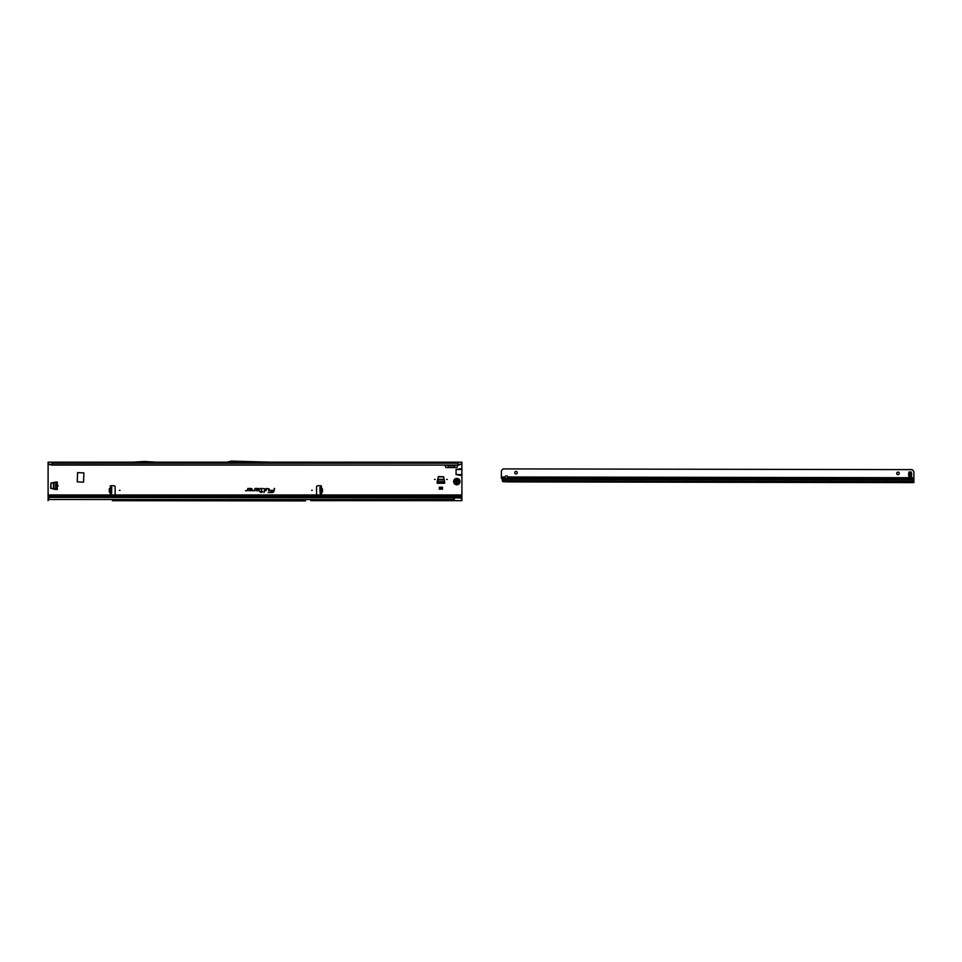 <?xml version="1.0" encoding="UTF-8"?>
<svg xmlns="http://www.w3.org/2000/svg" width="962" height="962" viewBox="0 0 962 962"><rect width="100%" height="100%" fill="white"/><g stroke="black" fill="none" stroke-linecap="round" stroke-linejoin="round"><path stroke-width="1.44" d="M58.285 485.786L57.648 485.786L58.285 485.786M435.161 479.425L434.523 479.425L435.161 479.425M447.258 479.425L446.621 479.425L447.258 479.425M312.301 490.343L311.664 490.343L312.301 490.343M319.985 489.297L319.937 487.313L321.08 487.229A0.794 0.794 0 0 0 320.719 485.726L317.833 485.726A1.275 1.275 0 0 0 316.558 487L316.558 493.686A1.275 1.275 0 0 0 317.833 494.961L320.719 494.961A0.794 0.794 0 0 0 321.248 493.566L320.093 493.374L319.985 489.297L320.935 488.828L320.887 487.289L319.937 487.313M110.774 488.528L109.572 488.492L110.666 488.203L109.488 488.816L109.403 491.931L110.678 492.291M109.476 492.255L110.654 491.955L110.45 493.566A0.794 0.794 0 0 0 110.979 494.961L113.865 494.961A1.275 1.275 0 0 0 115.139 493.686L115.139 487A1.275 1.275 0 0 0 113.865 485.726L110.979 485.726A0.794 0.794 0 0 0 110.618 487.229L111.303 487.325M120.034 490.343L119.396 490.343L120.034 490.343M269.216 488.912L266.366 488.48L265.885 490.716L266.618 488.804L268.783 488.804L268.843 490.716L269.216 488.912M269.168 488.912L266.402 488.528L265.945 490.668L266.582 488.744L268.783 488.744L268.578 490.668L269.168 488.912M265.103 488.912L263.251 488.48L264.778 488.936L264.021 492.508L265.103 488.912M265.055 488.912L263.299 488.528L264.827 488.949L264.081 492.46L265.055 488.912M261.676 488.804L261.267 491.39L259.656 491.702L261.195 491.702L261.027 492.508L262.626 491.702L261.592 491.39L261.676 488.48L260.221 488.48L261.844 488.912L261.303 491.438L259.728 491.654L261.267 491.654L261.087 492.46L262.578 491.654L261.532 491.438L261.676 488.528L260.221 488.744L261.676 488.744M112.398 500.685L305.579 500.913A1.275 1.275 0 0 0 305.627 500.913L141.679 500.685M50.649 488.275L50.902 482.996L57.335 482.034L57.335 489.55L50.649 488.275M438.419 476.563L443.686 476.815L444.648 483.249L437.145 483.249L438.419 476.563M77.573 472.607L77.261 481.842L83.562 482.166L83.874 472.931L77.573 472.607M49.892 497.318L49.892 497.318A1.912 1.876 180 0 0 48.93 497.919L48.1 498.893L48.1 496.236L461.904 496.236L461.904 468.458L456.072 469.492L456.072 474.591L461.904 475.625M461.904 468.458L461.904 463.504L459.824 464.742L461.904 463.504M444.805 465.103L445.959 467.58L456.83 467.58L457.996 465.103M48.1 463.504L50.18 464.742L48.1 463.504L48.1 496.236M258.249 490.716A1.118 1.118 0 0 0 259.367 489.598A1.118 1.118 0 0 0 258.249 488.48L255.038 488.48L254.653 490.307L252.778 490.716L254.545 490.716L255.303 488.804L258.249 488.804A0.806 0.806 0 0 1 259.043 489.598A0.806 0.806 0 0 1 258.249 490.404L256.854 489.971L256.132 490.716L258.249 490.668A1.07 1.07 0 0 0 259.319 489.598A1.07 1.07 0 0 0 258.249 488.528L255.086 488.528L254.702 490.319L252.838 490.668L254.545 490.668L255.255 488.744L258.249 488.744A0.854 0.854 0 0 1 259.103 489.598A0.854 0.854 0 0 1 258.249 490.452L256.253 490.668L258.249 490.668M251.022 490.716A1.118 1.118 0 0 0 252.14 489.598A1.118 1.118 0 0 0 251.022 488.48L247.811 488.48L247.426 490.307L245.55 490.716L247.318 490.716L248.076 488.804L251.022 488.804A0.806 0.806 0 0 1 251.828 489.598A0.806 0.806 0 0 1 251.022 490.404L249.627 489.971L248.905 490.716L251.022 490.668A1.07 1.07 0 0 0 252.092 489.598A1.07 1.07 0 0 0 251.022 488.528L247.859 488.528L247.475 490.319L245.611 490.668L247.318 490.668L248.028 488.744L251.022 488.744A0.854 0.854 0 0 1 251.876 489.598A0.854 0.854 0 0 1 251.022 490.452L249.026 490.668L251.022 490.668M274.591 488.48L273.857 490.404L270.069 490.404L273.773 490.824A1.732 1.732 0 0 1 272.078 492.183L268.182 492.508L272.078 492.508A2.044 2.044 0 0 0 274.086 490.885L274.266 488.48M439.309 489.165L442.484 489.165L442.484 487.205L439.309 487.205L439.309 489.165M320.394 487.325L322.126 488.492L320.923 488.528M321.019 492.291L322.222 492.255L321.055 493.35L320.947 489.273M320.093 493.326L321.043 493.302L320.093 493.374M111.604 493.326L111.76 487.277L110.81 487.253L110.45 493.566L111.604 493.374M110.69 491.967L110.81 487.301M271.38 462.169L461.904 462.169L461.904 462.89M48.1 462.89L48.1 462.169L227.128 462.169M272.438 462.229L226.9 462.229L231.157 461.087L272.438 462.229M49.904 464.189L51.924 464.85L458.08 465.103L51.924 465.103L51.924 462.169M460.101 464.189L458.08 464.85L458.08 462.169M304.954 500.913A1.275 1.275 0 0 0 305.014 500.913L305.579 500.913M48.1 494.961L461.904 494.961M461.904 499.11L459.595 497.534L461.904 499.11L461.904 496.236M456.806 497.51L461.904 496.464M461.904 499.531L461.904 500.685L310.702 500.685L454.268 500.685L454.268 497.246L50.144 497.246M48.1 498.893L48.1 500.685M49.892 497.474A1.912 1.876 180 0 0 48.93 498.088L48.1 499.062M50.144 497.414L459.692 497.919M448.388 467.58L448.136 465.103M454.413 467.58L454.665 465.103M456.553 465.103L454.521 465.909L448.28 465.909L446.248 465.103M458.08 465.103L459.824 464.742M51.924 465.103L50.18 464.742M458.489 469.131L461.904 469.131M457.443 469.228L461.904 469.228M458.489 474.951L461.904 474.951M457.443 474.855L461.904 474.855M274.314 488.528L273.905 490.452L270.069 490.668L273.821 490.836A1.78 1.78 0 0 1 272.078 492.243L268.254 492.46L272.078 492.46A1.996 1.996 0 0 0 274.026 490.873L274.531 488.528M459.595 497.534L454.268 497.246M156.241 462.169L145.346 461.507A1.275 1.275 0 0 0 145.274 461.507L143.759 461.507A1.275 1.275 0 0 0 143.687 461.507L132.792 462.169M110.606 493.362L111.376 493.374M321.092 493.362L320.322 493.374M322.126 488.492L320.971 488.852L321.043 491.955L322.294 491.931L322.21 488.816L320.935 488.852M321.019 491.967L322.45 491.919L322.366 488.816M437.145 481.613L444.648 481.685L443.374 476.875L438.419 476.875L437.169 481.517M437.145 481.974L444.648 481.974M439.309 488.528L442.484 488.528M55.604 482.058L50.962 483.309L50.962 488.263L55.712 489.538L55.712 482.046M56.061 489.55L56.061 482.034M453.631 481.589A3.187 3.187 0 0 0 456.806 484.776A3.187 3.187 0 0 0 459.992 481.589A3.187 3.187 0 0 0 456.806 478.403A3.187 3.187 0 0 0 453.631 481.589M456.12 482.852A1.431 1.431 0 0 1 456.096 482.828A1.431 1.431 0 0 1 456.06 482.816L456.06 480.363A1.431 1.431 0 0 1 456.096 480.351L458.237 481.553A1.431 1.431 0 0 1 458.249 481.589A1.431 1.431 0 0 1 458.237 481.625L456.144 482.816A1.395 1.395 0 0 1 456.108 482.804L455.603 481.313M456.096 480.351A1.431 1.431 0 0 1 456.12 480.327L457.659 480.675M896.704 473.352A1.275 1.275 0 0 1 897.979 472.089A1.275 1.275 0 0 1 899.254 473.364A1.275 1.275 0 0 1 897.979 474.639A1.275 1.275 0 0 1 896.704 473.352M514.742 472.679A1.275 1.275 0 0 1 516.017 471.416A1.275 1.275 0 0 1 517.279 472.691A1.275 1.275 0 0 1 516.005 473.953A1.275 1.275 0 0 1 514.742 472.679M506.445 478.98A1.587 1.13 -179.9 0 0 508.044 477.898L507.96 476.996A1.587 1.587 0 0 0 504.942 476.984L504.858 477.886A1.587 1.13 -179.9 0 0 506.445 478.98M508.008 477.405A1.587 1.13 0.1 0 1 504.894 477.405M911.736 474.567A5.916 5.916 0 0 1 911.723 474.915A1.275 1.275 0 0 1 911.675 475.18A6.361 6.361 0 0 0 911.471 476.25L911.483 472.871A6.361 6.361 0 0 0 911.675 473.941A1.275 1.275 0 0 1 911.723 474.206A5.916 5.916 0 0 1 911.736 474.567M506.758 481.818L509.187 481.902L506.758 481.818M512.818 477.898L512.722 479.184L913.888 479.894L913.9 472.174A1.912 1.912 0 0 0 913.347 470.827L912.144 469.624L503.126 468.903L501.936 470.093A1.912 1.912 0 0 0 501.37 471.452L501.37 477.886A1.912 1.347 -179.9 0 0 501.911 478.691L502.705 481.661L509.187 481.902L913.876 482.623L913.888 479.894M502.681 481.529L506.301 481.794M908.898 472.005L908.874 472.871A6.361 6.361 0 0 1 908.669 473.941A1.275 1.275 0 0 0 908.621 474.194A5.916 5.916 0 0 0 908.621 474.915A1.275 1.275 0 0 0 908.669 475.18A6.361 6.361 0 0 1 908.862 476.25L908.898 472.005L911.447 472.017M505.988 478.258L507.816 477.765M512.818 479.04L502.368 479.16M319.973 488.852L320.935 488.828M460.69 464.405L461.904 464.405M48.1 464.405L49.315 464.405M109.247 491.919L109.331 488.816L110.726 488.852M51.924 463.215L458.08 463.215M48.1 497.51L49.423 497.51M48.1 499.531L454.268 499.531M461.904 469.492L456.072 469.492M461.904 474.591L456.072 474.591M111.616 492.688L110.666 492.664M111.748 487.914L110.786 487.89M319.937 487.493L320.899 487.469M320.081 492.688L321.031 492.664M437.626 479.353L444.155 479.353M437.518 479.87L444.276 479.87M53.439 489.057L53.439 482.527M53.968 489.165L53.968 482.419M457.527 480.675L458.213 481.553A1.395 1.395 0 0 1 458.213 481.625L458.116 481.625A1.299 1.299 0 0 0 458.116 481.553A0.637 0.637 0 0 1 457.527 480.892L457.058 480.627A0.637 0.637 0 0 1 456.228 480.447L456.192 480.447A1.299 1.299 0 0 0 456.132 480.471L456.12 480.507A0.637 0.637 0 0 1 455.856 481.313L455.856 481.866A0.637 0.637 0 0 1 456.12 482.659L456 482.611M455.856 481.313L456.084 480.399A1.395 1.395 0 0 1 456.108 480.375A1.395 1.395 0 0 1 456.144 480.363L456.192 480.447M458.116 481.625A1.299 1.299 0 0 0 458.116 481.589L458.092 481.649A0.637 0.637 0 0 0 457.527 482.287L457.058 482.551A0.637 0.637 0 0 0 456.228 482.72L456.192 482.732A1.299 1.299 0 0 1 456.132 482.696L456.084 482.78A1.395 1.395 0 0 1 456.084 482.78L456.06 482.816M454.22 481.589A2.585 2.585 0 0 0 456.806 484.175A2.585 2.585 0 0 0 459.403 481.589A2.585 2.585 0 0 0 456.806 479.004A2.585 2.585 0 0 0 454.22 481.589M457.239 482.659L456.192 482.732M913.888 478.607L512.914 477.898M502.368 480.844L913.888 481.565M913.888 480.062L502.38 479.329M908.898 473.773L911.447 473.785M908.898 475.336L911.447 475.348M908.898 476.058L911.447 476.07M908.898 473.051L911.447 473.051M908.898 477.104L911.435 477.104M501.358 476.984L504.942 476.984M507.96 476.996L913.888 477.717M504.858 477.886L501.37 477.886M512.722 477.898L508.044 477.898M442.76 462.169L443.398 462.205M111.76 487.277L110.81 487.253"/></g></svg>
